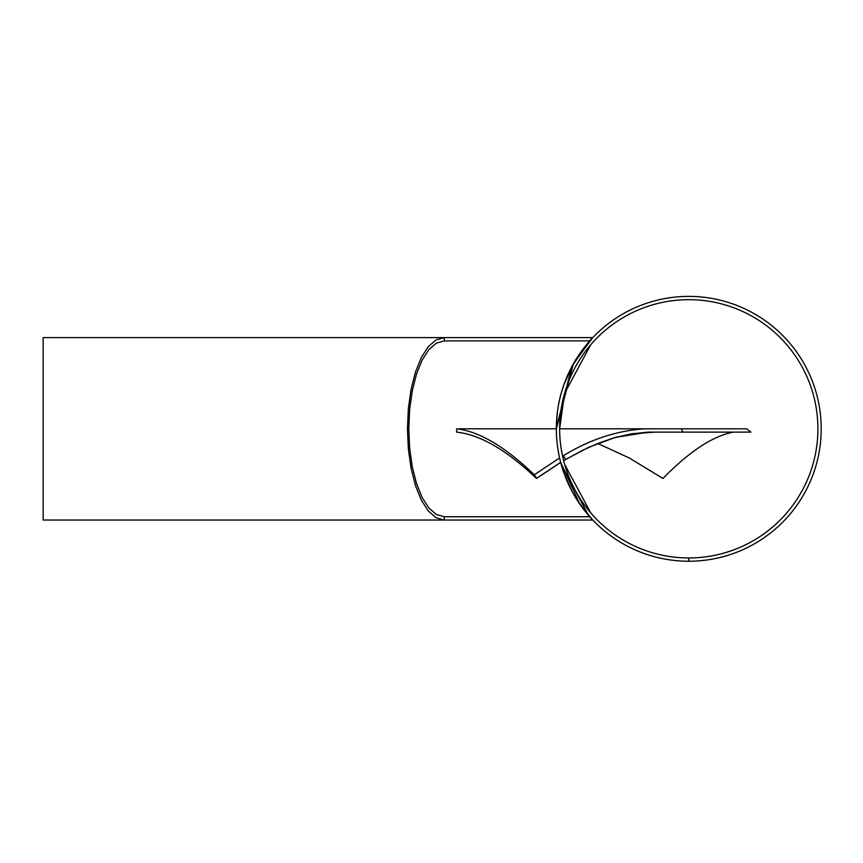 <?xml version="1.0" encoding="UTF-8"?>
<svg xmlns="http://www.w3.org/2000/svg" width="863" height="863" viewBox="0 0 863 863"><rect width="100%" height="100%" fill="white"/><g stroke="black" fill="none" stroke-linecap="round" stroke-linejoin="round"><path stroke-width="1.29" d="M592.644 520.033L444.283 520.033L444.283 516.732L589.612 516.732A132.427 132.427 0 0 0 592.644 520.033L43.15 520.033L43.15 337.606L444.283 337.606L43.15 337.606M557.401 411.133L556.214 428.814L571.835 366.419L589.612 340.896A132.427 132.427 0 0 1 592.644 337.606L444.283 337.606L444.283 340.896L436.376 343.118L428.879 349.623L422.147 360.098L416.527 374.024L412.298 390.691L409.666 409.267L408.782 428.814L409.666 448.372L412.298 466.948L416.527 483.614L422.147 497.541L428.879 508.016L436.376 514.521L444.283 516.732M589.612 340.896L444.283 340.896L589.612 340.896L588.555 342.115M444.283 520.033L436.085 517.735L428.296 510.982L421.317 500.119L415.481 485.675L411.09 468.382L408.372 449.105L407.444 428.814L408.372 408.533L411.09 389.256L415.481 371.964L421.317 357.519L428.296 346.656L436.085 339.903L444.283 337.606M588.544 515.524L560.896 463.701M587.509 343.334L575.384 360.195M572.212 365.729L563.097 386.678M560.896 393.938L558.641 403.593M563.097 470.961L572.212 491.899M575.384 497.444L587.509 514.305M688.717 557.951A129.126 129.126 0 0 1 576.948 364.24A129.126 129.126 0 0 1 800.594 364.24A129.126 129.126 0 0 1 688.825 557.951L688.825 561.241A132.427 132.427 0 0 0 803.453 362.589A132.427 132.427 0 0 0 574.1 362.589A132.427 132.427 0 0 0 688.717 561.241L688.717 557.951M590.713 344.801L564.629 393.28L559.645 428.814L746.711 428.814L750.939 432.115L648.631 432.115L631.64 433.852L612.859 438.231L598.415 443.258L582.385 450.4L563.625 460.648L564.629 464.359L590.713 512.827M592.611 519.871L579.677 503.884L560.68 462.417L536.506 478.469C506.764 450.13 480.141 434.682 456.613 432.115L456.646 428.814C479.289 431.424 505.189 446.743 534.294 474.779L559.591 457.962M459.094 428.814L556.344 428.814L573.291 364.013L592.611 337.767M648.652 432.05L615.092 437.487L588.242 447.509L563.604 460.551L588.242 447.509L614.866 437.552L632.094 433.701L655.502 432.115M562.579 456.182L563.442 455.675C589.602 439.58 616.721 430.626 644.79 428.814M748.588 432.115L750.939 432.115M536.506 478.469L560.659 462.32L536.495 478.372L534.294 474.779M680.357 432.115L682.816 432.115L681.436 428.814L654.737 428.814M597.811 443.496L629.429 458.07L662.967 478.469C689.343 451.489 712.773 436.042 733.27 432.115M660.422 432.115L679.764 432.115M565.556 459.396L563.442 455.675"/></g></svg>
